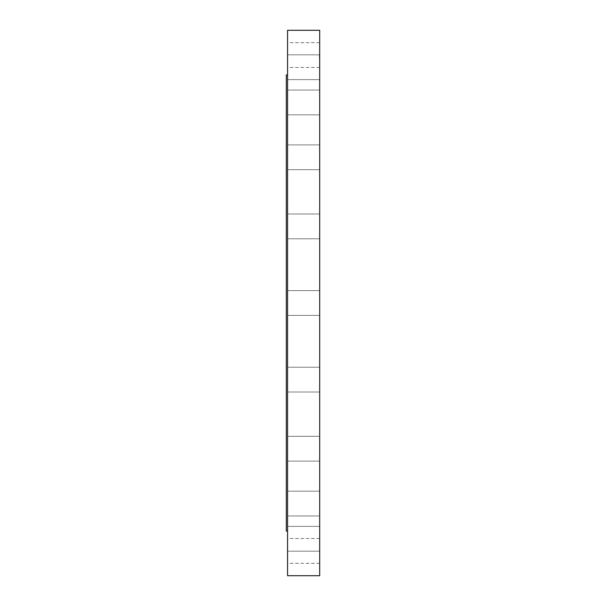 <?xml version="1.0" encoding="UTF-8"?>
<svg xmlns="http://www.w3.org/2000/svg" width="606" height="606" viewBox="0 0 606 606"><rect width="100%" height="100%" fill="white"/><g stroke="black" fill="none" stroke-linecap="round" stroke-linejoin="round"><path stroke-width="0.45" stroke-dasharray="3.03 2.27" d="M319.688 308.946L319.688 290.607L319.688 308.946M287.555 308.946L287.555 290.607L287.555 308.946M287.555 30.3L287.555 575.7M319.688 30.3L319.688 575.7M286.312 74.924L286.312 531.076M287.555 102.846L287.555 531.076L287.555 102.846M287.555 235.408L287.555 213.994L287.555 235.408M287.555 168.483L287.555 144.887L287.555 168.483M287.555 114.731L287.555 90.044L287.555 114.731M287.555 79.409L287.555 54.828L287.555 79.409M287.555 65.971L287.555 42.693L287.555 65.971M287.555 75.735L287.555 54.828L287.555 75.735M287.555 107.747L287.555 90.044L287.555 107.747M287.555 158.87L287.555 144.887L287.555 158.87M287.555 224.099L287.555 238.787L287.555 224.099M287.555 370.592L287.555 392.006L287.555 370.592M287.555 437.517L287.555 461.113L287.555 437.517M287.555 491.269L287.555 515.956L287.555 491.269M287.555 526.591L287.555 551.172L287.555 526.591M287.555 540.029L287.555 563.307L287.555 540.029M287.555 530.265L287.555 551.172L287.555 530.265M287.555 498.253L287.555 515.956L287.555 498.253M287.555 447.13L287.555 461.113L287.555 447.13M287.555 381.901L287.555 367.213L287.555 381.901M319.688 370.592L319.688 392.006L319.688 370.592M319.688 168.483L319.688 144.887L319.688 168.483M319.688 437.517L319.688 461.113L319.688 437.517M319.688 114.731L319.688 90.044L319.688 114.731M319.688 491.269L319.688 515.956L319.688 491.269M319.688 79.409L319.688 54.828L319.688 79.409M319.688 526.591L319.688 551.172L319.688 526.591M319.688 65.971L319.688 42.693L319.688 65.971M319.688 540.029L319.688 563.307L319.688 540.029M319.688 75.735L319.688 54.828L319.688 75.735M319.688 530.265L319.688 551.172L319.688 530.265M319.688 107.747L319.688 90.044L319.688 107.747M319.688 498.253L319.688 515.956L319.688 498.253M319.688 158.87L319.688 144.887L319.688 158.87M319.688 447.13L319.688 461.113L319.688 447.13M319.688 224.099L319.688 238.787L319.688 224.099M319.688 381.901L319.688 367.213L319.688 381.901M319.688 235.408L319.688 213.994L319.688 235.408M319.688 58.911L319.688 53.237L319.688 63.054L319.688 54.275L319.688 62.009L319.385 53.237L319.385 58.903M319.688 58.093L319.688 59.032L319.688 58.093M319.688 58.244L319.385 56.934L319.385 59.138L319.385 56.441L319.688 58.244M319.385 58.729L319.385 54.275L319.385 58.729M319.688 315.393L287.555 315.393L319.688 315.393M319.688 290.607L287.555 290.607L319.688 290.607M319.688 367.213L287.555 367.213L319.688 367.213M319.688 392.006L287.555 392.006L319.688 392.006M319.688 169.68L287.555 169.68L319.688 169.68M319.688 144.887L287.555 144.887L319.688 144.887M319.688 436.32L287.555 436.32L319.688 436.32M319.688 461.113L287.555 461.113L319.688 461.113M319.688 114.829L287.555 114.829L319.688 114.829M319.688 90.044L287.555 90.044L319.688 90.044M319.688 491.171L287.555 491.171L319.688 491.171M319.688 515.956L287.555 515.956L319.688 515.956M319.688 54.828L287.555 54.828L319.688 54.828M319.688 79.621L287.555 79.621L319.688 79.621M319.688 551.172L287.555 551.172L319.688 551.172M319.688 526.379L287.555 526.379L319.688 526.379M319.688 42.693L287.555 42.693M319.688 67.486L287.555 67.486M319.688 563.307L287.555 563.307M319.688 538.514L287.555 538.514M319.688 213.994L287.555 213.994L319.688 213.994M319.688 238.787L287.555 238.787L319.688 238.787"/><path stroke-width="0.91" d="M287.555 575.7L287.555 30.3L319.688 30.3L319.688 575.7L287.555 575.7M287.555 531.076L286.312 531.076L286.312 74.924L287.555 74.924"/></g></svg>
